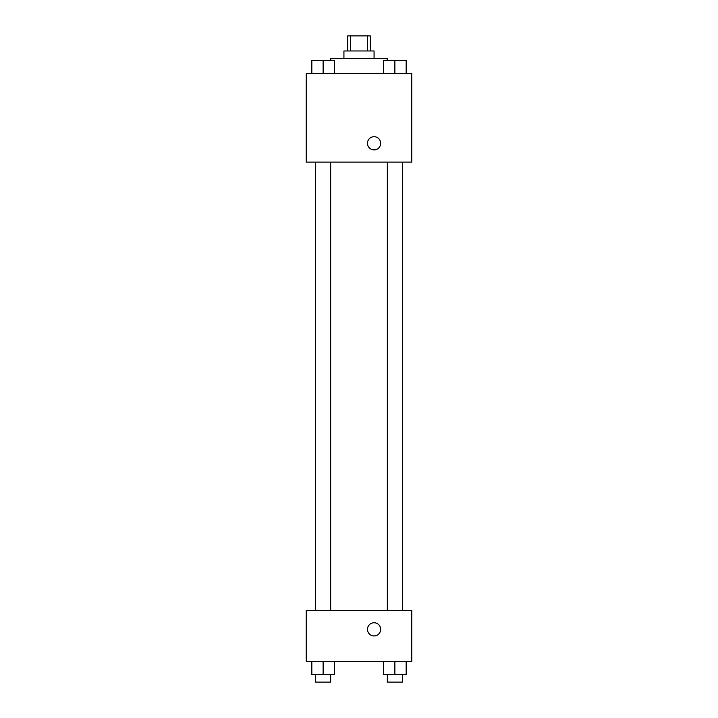 <?xml version="1.0" encoding="UTF-8"?>
<svg xmlns="http://www.w3.org/2000/svg" width="718" height="718" viewBox="0 0 718 718"><rect width="100%" height="100%" fill="white"/><g stroke="black" fill="none" stroke-linecap="round" stroke-linejoin="round"><path stroke-width="1.08" d="M350.564 50.969L350.564 35.9L347.7 35.9L347.7 50.969M350.564 35.9L370.3 35.9L370.3 50.969M367.436 50.969L367.436 35.9M343.931 58.508L343.931 50.969L374.069 50.969L374.069 58.508M387.262 60.393L387.262 58.508L330.738 58.508L330.738 60.393M306.245 73.577L411.755 73.577L411.755 162.124L306.245 162.124L306.245 73.577M374.069 149.882A6.597 6.597 0 0 1 368.361 139.992A6.597 6.597 0 0 1 379.786 139.992A6.597 6.597 0 0 1 374.069 149.882M306.245 610.506L411.755 610.506L411.755 661.377L306.245 661.377L306.245 610.506M374.069 635.942A6.597 6.597 0 0 1 368.361 626.051A6.597 6.597 0 0 1 379.786 626.051A6.597 6.597 0 0 1 374.069 635.942M383.565 661.377L383.565 674.561L406.173 674.561L406.173 661.377L406.173 674.561M394.873 674.561L394.873 661.377M402.403 674.561L402.403 682.1L387.334 682.1L387.334 674.561M311.827 661.377L311.827 674.561L334.435 674.561L334.435 661.377L334.435 674.561M323.127 674.561L323.127 661.377M330.666 674.561L330.666 682.1L315.597 682.1L315.597 674.561M383.565 73.577L383.565 60.393L406.173 60.393L406.173 73.577L406.173 60.393M394.873 73.577L394.873 60.393M402.403 60.393L387.334 60.393M311.827 73.577L311.827 60.393L334.435 60.393L334.435 73.577L334.435 60.393M323.127 73.577L323.127 60.393M330.666 60.393L315.597 60.393M387.334 162.124L387.334 610.506M402.403 162.124L402.403 610.506M330.666 610.506L330.666 162.124M315.597 610.506L315.597 162.124"/></g></svg>
